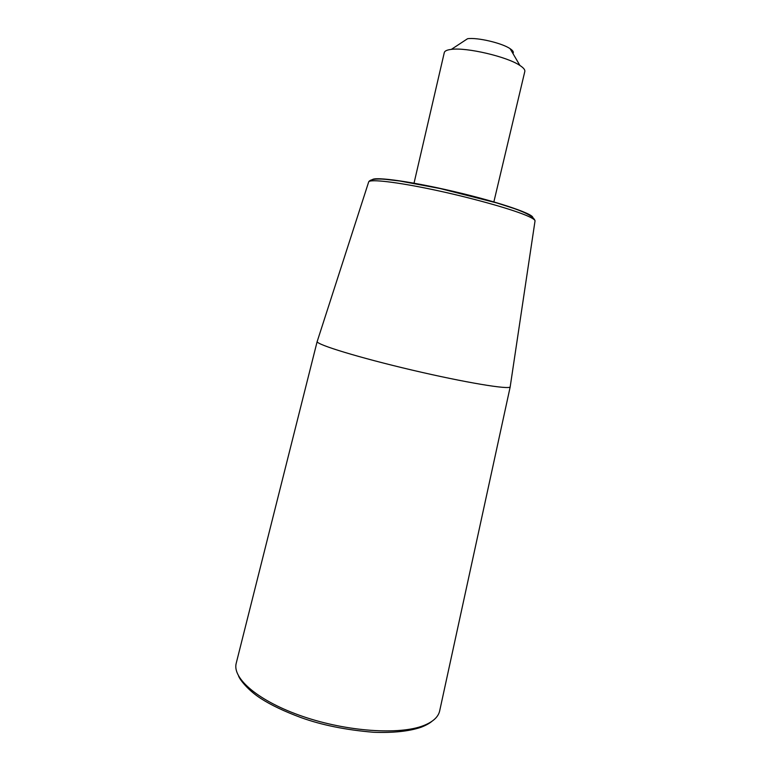 <?xml version="1.0" encoding="UTF-8"?>
<svg xmlns="http://www.w3.org/2000/svg" width="771" height="771" viewBox="0 0 771 771"><rect width="100%" height="100%" fill="white"/><g stroke="black" fill="none" stroke-linecap="round" stroke-linejoin="round"><path stroke-width="1.16" d="M510.229 386.541L510.18 386.859C509.419 389.856 465.327 382.599 412.283 370.138C359.238 357.715 316.515 344.608 317.17 341.592L317.267 341.274M493.825 202.06L524.81 71.481C525.176 69.833 523.548 67.829 519.924 65.477C507.279 56.736 466.542 47.185 451.334 49.383C447.045 49.884 444.694 50.953 444.289 52.592L413.988 183.334M512.908 53.459C513.949 52.245 513.023 50.664 510.132 48.708C502.123 43.07 477.239 37.23 467.554 38.723L451.334 49.383M532.183 218.251C538.11 215.533 501.719 202.696 454.167 191.565C406.635 180.385 368.326 175.711 372.422 180.78M368.586 182.197L368.711 181.821C370.302 178.978 396.535 181.966 432.974 189.647C469.346 197.309 508.966 208.295 525.437 215.09C531.662 217.653 534.872 219.571 535.045 220.834L534.987 221.229M236.311 662.896L236.186 663.388C232.177 678.644 258.998 701.581 303.234 716.596C347.364 731.669 399.619 735.091 423.549 725.607C432.849 721.945 438.207 717.107 439.624 711.103L439.73 710.602M317.17 341.592L368.711 181.821C370.215 179.325 375.814 178.496 385.529 179.335L399.85 181.021L440 188.51L496.852 202.956L514.247 208.565C527.191 213.143 534.12 217.229 535.045 220.834L510.18 386.859M431.905 721.338C429.408 723.429 425.823 725.395 421.149 727.226C409.17 731.303 393.326 732.99 373.636 732.277C345.784 729.944 321.468 725.01 300.69 717.473C284.306 711.363 271.132 705.108 261.186 698.719C248.744 690.874 240.022 680.109 238.557 675.984M317.17 341.495L236.186 663.388M510.219 386.772L439.624 711.103M510.132 48.708L519.924 65.477"/></g></svg>
